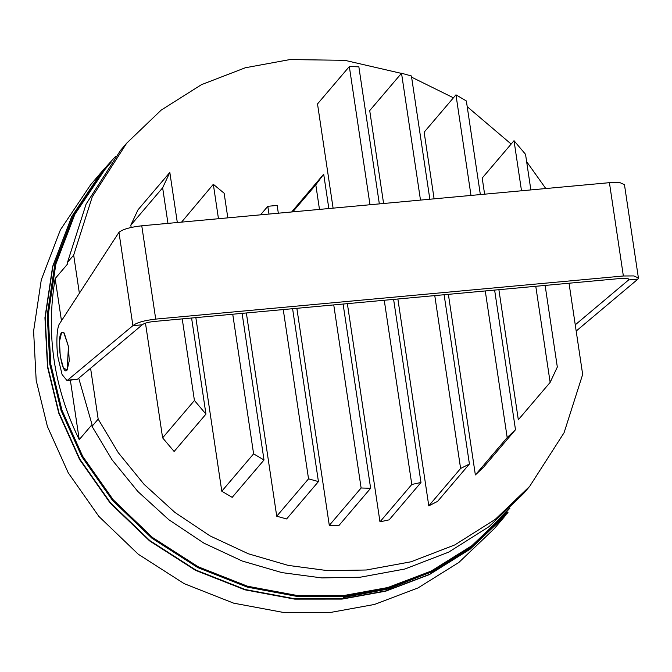 <?xml version="1.0" encoding="UTF-8"?>
<svg xmlns="http://www.w3.org/2000/svg" width="672" height="672" viewBox="0 0 672 672"><rect width="100%" height="100%" fill="white"/><g stroke="black" fill="none" stroke-linecap="round" stroke-linejoin="round"><path stroke-width="1.01" d="M61.564 332.657L63.773 332.548L68.452 346.5L69.233 360.914L67.141 369.986C62 377.227 56.112 337.848 61.564 332.657M434.104 198.836L424.141 132.191L455.96 94.828L470.996 195.434M485.268 290.942L507.184 437.573L475.364 474.936L448.375 294.344M494.626 290.077L515.491 429.71L507.184 437.573M455.96 94.828L466.36 100.968L480.346 194.569M475.364 474.936L483.672 467.074L515.491 429.71M383.594 203.49L369.718 110.603L401.528 73.231L420.487 200.088M434.767 295.596L460.606 468.476L428.786 505.848L397.874 298.998M444.116 294.739L469.417 464.016L460.606 468.476M401.528 73.231L411.424 75.97L429.845 199.231M428.786 505.848L437.598 501.388L469.417 464.016M333.094 208.152L317.512 103.925L349.331 66.553L369.986 204.75M384.258 300.258L411.793 484.47L379.974 521.842L347.365 303.66M393.607 299.393L420.974 482.479L411.793 484.47M349.331 66.553L358.856 66.822L379.336 203.885M379.974 521.842L389.155 519.851L420.974 482.479M292.765 211.865L315.806 184.808L319.477 209.404M333.749 304.912L361.116 487.998L329.297 525.37L296.856 308.314M343.106 304.046L370.633 488.267L361.116 487.998M315.806 184.808L323.694 174.182L328.835 208.538M323.694 174.182L291.665 211.966M329.297 525.37L338.822 525.63L370.633 488.267M181.574 222.121L213.326 184.304L218.467 218.719M232.739 314.227L253.604 453.844L221.794 491.215L195.846 317.629M242.096 313.362L264.004 459.992L253.604 453.844M213.326 184.304L224.137 193.225L227.816 217.854M221.794 491.215L232.193 497.356L264.004 459.992M131.166 227.447L130.822 225.162L162.641 187.79L167.958 223.373M182.23 318.881L194.426 400.487L162.616 437.85L145.471 323.131M191.587 318.024L205.951 414.112L194.426 400.487M162.641 187.79L169.831 172.444L177.316 222.516M162.616 437.85L174.132 451.483L205.951 414.112M169.831 172.444L138.012 209.807L130.822 225.162M260.534 214.838L267.809 206.296L268.968 214.057M283.248 309.574L308.54 478.842L276.73 516.214L246.355 312.967M292.597 308.708L318.436 481.589L308.54 478.842M267.809 206.296L277.166 205.43L278.326 213.2M276.73 516.214L286.616 518.952L318.436 481.589M484.613 194.183L482.202 178.063L514.021 140.692L521.506 190.781M535.777 286.289L550.141 382.385L518.322 419.756L498.884 289.691M545.126 285.424L557.323 367.038L550.141 382.385M514.021 140.692L525.538 154.325L530.855 189.916M569.033 283.223L582.666 374.438L564.077 432.734L529.679 486.352L495.163 519.439L454.826 544.908L411.037 561.784L366.316 569.999L327.953 570.679L288.187 565.396L248.413 553.804L210.151 535.962L174.93 512.45L144.001 484.26L118.272 452.676L98.179 419.11L92.022 426.342L112.115 459.908L137.844 491.492L168.773 519.683L203.994 543.194L242.248 561.036L282.03 572.628L321.796 577.912L360.158 577.231L404.88 569.016L448.661 552.14L489.006 526.672L523.522 493.584L529.679 486.352M102.043 171.368L90.577 184.842L60.379 229.874L41.286 279.838L33.6 331.094L36.179 380.352L47.41 426.485L68.242 472.811L98.868 516.415L138.264 554.232L184.204 583.666L233.654 603.162L283.399 612.444L330.666 612.419L374.413 604.472L417.984 587.95L458.842 562.464L494.332 528.612L505.798 515.138M101.917 171.52L71.719 216.552L52.634 266.515L44.94 317.772L47.519 367.038L58.758 413.162L79.582 459.497L110.208 503.101L149.604 540.91L195.544 570.343L244.994 589.84L294.739 599.13L342.006 599.096L385.762 591.158L429.324 574.636L470.182 549.15L505.672 515.29M343.358 597.509L388.324 588.966L432.944 571.292L474.415 544.144L509.888 508.284M115.668 156.307L102.178 171.217L71.98 216.25L52.886 266.213L45.2 317.47L47.779 366.736L59.01 412.868L79.842 459.194L110.46 502.799L149.856 540.616L195.804 570.041L245.246 589.537L294.991 598.828L342.266 598.794L386.014 590.856L429.584 574.333L470.434 548.848L507.982 512.576L472.492 546.437L431.634 571.922L388.063 588.445L344.316 596.383L344.173 595.451L387.769 587.538L431.18 571.074L471.878 545.681L507.242 511.955M78.733 378.218L92.534 426.334M79.372 293.252L73.676 255.116L67.511 262.349L67.738 263.81L55.163 278.578C45.746 333.875 53.777 387.559 79.237 439.639L70.367 380.285M61.471 320.796L55.163 278.578M79.237 439.639L91.804 424.88L92.022 426.342M90.586 368.256L98.179 419.11M73.676 255.116L92.266 196.82L126.664 143.203L161.179 110.116L201.516 84.638L245.297 67.771L290.027 59.556L344.87 60.329L401.394 73.391M411.6 77.162L453.424 97.81M467.216 106.688L511.157 144.052M526.638 161.666L545.79 188.538M126.664 143.203L120.506 150.436L86.108 204.053L67.511 262.349M104.227 168.806L74.029 213.839L54.936 263.802L47.25 315.059L49.829 364.325L61.06 410.458L81.892 456.784L112.518 500.388L151.914 538.205L197.854 567.63L247.304 587.126L297.049 596.417L344.316 596.383M111.073 162.263L104.966 169.436L74.878 214.301L55.86 264.088L48.199 315.151L50.77 364.232L61.958 410.197L82.706 456.355L113.224 499.8L152.477 537.482L198.248 566.807L247.514 586.228L297.083 595.484L344.173 595.451M141.767 225.792L609.42 182.675L623.364 275.99L155.719 319.108L141.767 225.792C130.225 227.136 122.623 229.32 118.961 232.336L132.905 325.651L67.066 380.596L62.101 374.564L58.136 358.184C55.91 345.173 56.759 326.726 59.716 323.492L118.961 232.336M623.364 275.99L633.797 275.923L638.4 277.948L637.963 279.082L628.614 279.947C629.252 278.552 626.825 278.032 621.314 278.401L153.661 321.518C147.89 322.19 144.094 323.282 142.254 324.794L77.532 379.226L67.066 380.596M68.452 346.5L64.201 332.993L61.564 332.657L59.472 341.536L60.245 356.143L63.42 367.928L67.141 369.986L68.452 346.5M142.254 324.794L132.905 325.651C136.567 322.636 144.169 320.452 155.719 319.108M637.963 279.082L576.181 331.052M628.454 278.897L628.614 279.947L575.249 324.828M628.614 279.947L628.832 279.384M638.4 277.948L624.456 184.632L619.853 182.608L609.42 182.675M68.183 380.092L77.532 379.226"/></g></svg>
